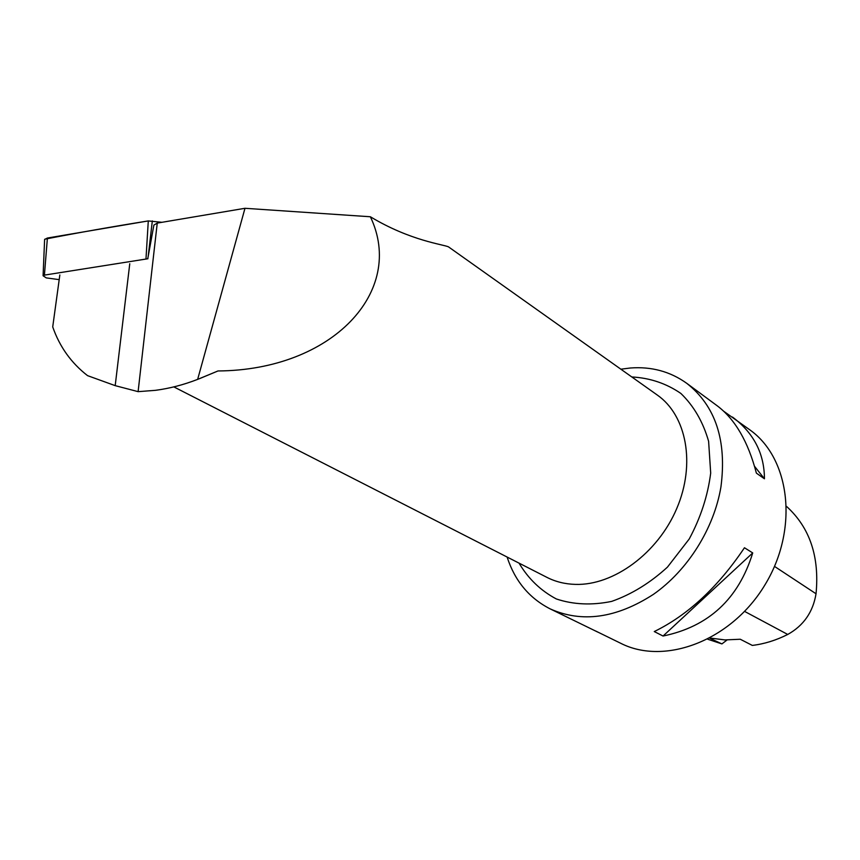 <?xml version="1.0" encoding="UTF-8"?>
<svg xmlns="http://www.w3.org/2000/svg" width="860" height="860" viewBox="0 0 860 860"><rect width="100%" height="100%" fill="white"/><g stroke="black" fill="none" stroke-linecap="round" stroke-linejoin="round"><path stroke-width="1.29" d="M147.931 258.742L44.419 275.114L43.086 275.759L46.236 277.887L59.19 279.64M44.559 240.768L44.612 239.456L47.397 238.037L148.285 220.923L161.874 222.31L148.275 220.923C112.165 226.696 77.669 232.791 44.806 239.188M59.834 274.974L52.718 326.908C59.598 346.72 71.208 362.963 87.548 375.637L115.197 385.645L129.763 263.74M173.827 386.892L546.917 577.361C555.571 581.768 565.084 584.112 575.48 584.391C613.599 585.596 657.825 553.227 676.755 508.507C695.89 463.852 686.516 415.38 657.33 395.073L448.565 246.917C444.007 244.476 410.714 241.09 370.37 216.763C405.931 291.142 332.487 370.198 217.988 370.961L199.165 378.798M147.769 258.699L153.886 225.083L157.251 223.095L244.982 208.292L197.65 379.378L217.988 370.961M197.65 379.378C183.599 384.818 169.549 388.473 155.499 390.322L138.105 391.655L115.197 385.645M370.37 216.763L244.982 208.292M786.642 506.508C809.808 527.588 819.612 556.678 816.033 593.765C813.022 612.051 803.584 625.618 787.738 634.454C776.118 640.313 764.314 643.968 752.317 645.419L740.277 639.249L724.862 639.915L710.059 638.045M709.758 638.206L721.916 643.914L707.758 639.249M721.916 643.914L727.044 639.98M723.873 411.37L750.092 430.043C790.286 458.681 798.929 529.298 764.97 584.843C731.462 640.678 664.877 665.726 620.877 643.366L595.625 630.993M620.877 369.198L630.348 368.005C651.45 366.414 670.23 371.509 686.699 383.281C715.552 405.931 726.969 440.481 720.938 486.921C713.983 528.62 687.667 570.449 653.331 594.421C616.297 618.286 581.876 623.091 550.077 608.837C529.158 598.108 514.828 580.844 507.11 557.033M654.266 631.552C687.86 615.147 717.917 587.208 744.459 547.755L752.726 552.937C738.536 598.925 708.64 626.628 663.049 636.034L654.266 631.552M732.462 417.035C753.683 432.902 764.336 453.489 764.443 478.794L756.381 473.14C748.178 441.771 735.149 419.347 717.304 405.866L686.699 383.281M550.077 608.837L597.829 632.121M764.443 478.794L754.553 466.324M663.049 636.034L752.726 552.937M138.105 391.655L157.251 223.095M145.996 258.742L148.285 220.923M47.397 238.037L44.419 275.114M152.327 220.923L148.2 256.377M816.033 593.765L774.516 566.407M787.738 634.454L744.642 611.428M519.042 563.128C528.298 578.737 540.736 590.68 556.355 598.968C573.437 604.644 591.863 605.462 611.654 601.398C631.519 594.4 650.117 582.972 667.457 567.116L689.236 538.973C700.674 517.655 707.823 495.683 710.693 473.075L708.608 441.309C703.05 421.884 693.794 405.931 680.851 393.428C666.274 383.42 649.923 377.927 631.81 376.959M43.086 275.759L44.612 239.456"/></g></svg>
